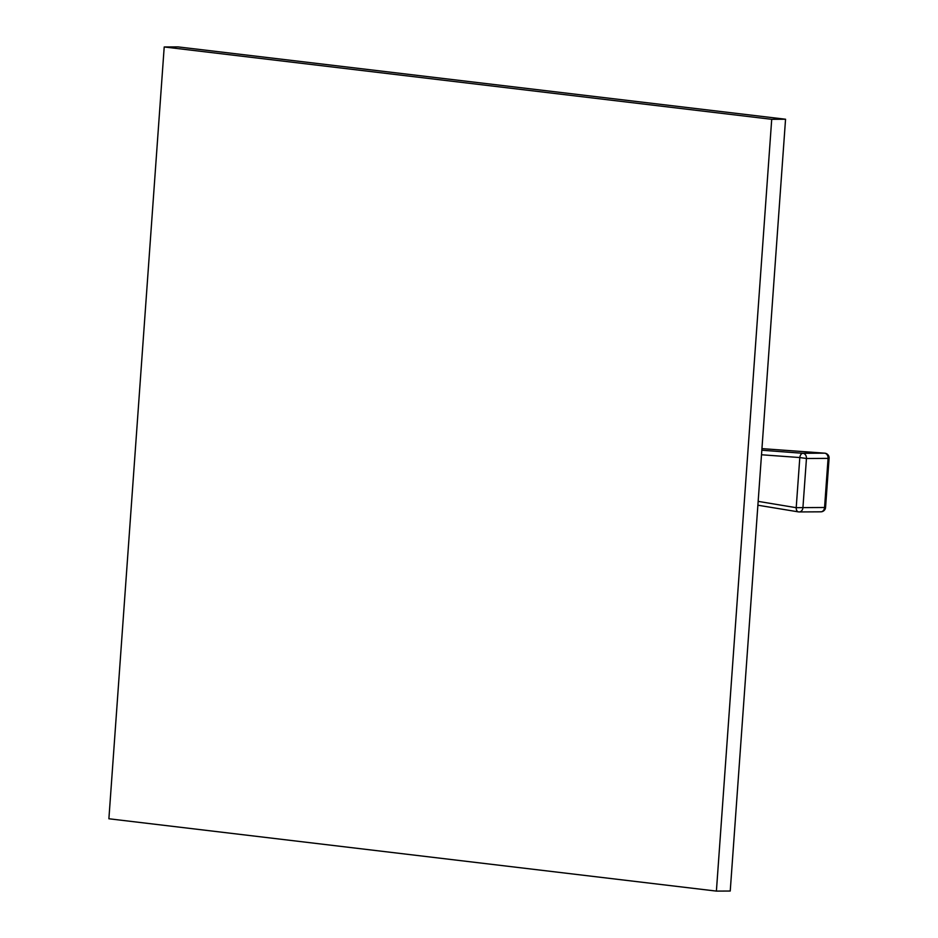 <?xml version="1.0" encoding="UTF-8"?>
<svg xmlns="http://www.w3.org/2000/svg" width="938" height="938" viewBox="0 0 938 938"><rect width="100%" height="100%" fill="white"/><g stroke="black" fill="none" stroke-linecap="round" stroke-linejoin="round"><path stroke-width="1.41" d="M164.209 46.97L178.044 46.9L785.552 119.232L771.716 119.314L716.398 891.1L108.89 818.768L164.209 46.97L771.716 119.314M785.552 119.232L730.233 891.03L716.398 891.1M758.162 501.373L796.21 507.693L799.809 457.545L806.457 458.494L828.078 458.377L824.561 507.493L802.928 507.61L806.457 458.494A4.772 3.752 89.7 0 0 802.928 453.289L824.549 453.171A4.772 2.837 -85.8 0 1 824.69 453.171A4.772 2.837 -85.8 0 1 825.182 453.289M798.719 511.902A4.772 2.92 -80.7 0 1 798.426 511.878A4.772 2.92 -80.7 0 1 796.21 507.693L802.928 507.61A4.772 3.752 -90.3 0 1 799.223 511.937A4.772 3.752 -90.3 0 1 798.719 511.902M823.587 507.528L824.561 507.493A4.772 3.752 -90.3 0 1 820.844 511.82L799.223 511.937A4.772 4.772 0 0 1 798.426 511.878L757.881 505.207M820.351 511.785A4.772 3.752 -90.3 0 0 820.844 511.82A4.772 4.772 0 0 0 825.546 507.704L829.11 457.955L828.078 458.377A4.772 3.752 89.7 0 0 824.549 453.171L761.937 448.634M761.82 450.24L802.928 453.289A4.772 2.943 -85.7 0 0 799.809 457.545L761.504 454.766M829.11 457.955A4.772 4.772 0 0 0 824.69 453.171L761.937 448.622"/></g></svg>

